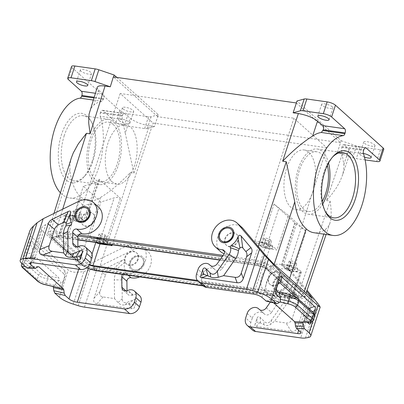<?xml version="1.0" encoding="UTF-8"?>
<svg xmlns="http://www.w3.org/2000/svg" width="404" height="404" viewBox="0 0 404 404"><rect width="100%" height="100%" fill="white"/><g stroke="black" fill="none" stroke-linecap="round" stroke-linejoin="round"><path stroke-width="0.3" stroke-dasharray="2.02 1.52" d="M143.274 264.115A7.53 6.111 131.9 0 1 134.628 270.079A7.53 6.111 131.9 0 1 131.84 268.811A7.53 6.111 131.9 0 1 130.472 262.297A7.53 6.111 131.9 0 1 141.905 257.606A7.53 6.111 131.9 0 1 143.274 264.115M78.022 236.022L55.252 232.856L52.136 233.098L51.222 233.623L50.97 234.391L52.202 236.229L81.749 262.746C85.466 265.635 90.526 267.65 96.935 268.791L298.384 297.283L300.404 297.086L301.576 296.486L301.798 295.541L301.051 294.329L271.049 267.367C267.337 264.479 262.272 262.464 255.863 261.322L222.256 256.54M78.735 234.85L55.676 231.568C51.111 230.977 48.52 231.381 47.904 232.78C47.687 233.527 48.157 234.441 49.313 235.522L63.872 248.98L79.467 262.59C84.249 266.221 90.658 268.756 98.692 270.185L296.955 298.389C301.48 298.98 304.071 298.586 304.717 297.208C304.954 296.455 304.49 295.531 303.318 294.44L288.754 280.977L273.165 267.372C268.377 263.736 261.969 261.206 253.934 259.777L258.277 246.607M223.064 255.384L253.934 259.777M326.765 147.758L153.131 123.053L120.22 93.511L293.854 118.215L326.765 147.758L287.643 270.645L299.647 272.352A3.227 0.899 -161.9 0 0 301.313 272.094A3.227 0.899 -161.9 0 0 300.985 271.483L294.849 265.968L283.76 264.393L281.538 264.736L281.972 265.549L287.643 270.645M364.464 157.09A5.919 1.651 18.1 0 1 360.494 154.995A5.919 1.651 18.1 0 1 359.898 153.868A5.919 1.651 18.1 0 1 363.423 153.475M365.105 159.888L356.288 158.631A6.454 1.803 18.1 0 1 352.631 157.732L337.34 152.51L342.592 153.257L326.483 200.561L331.659 194.476L336.264 188.017L340.072 181.214L342.441 175.291L343.627 170.412L343.996 165.483L341.557 150.626L363.499 153.752M342.592 153.257C347.122 153.843 349.707 153.449 350.354 152.071C350.591 151.333 350.142 150.424 349.011 149.354L343.794 144.667C343.057 144.647 342.451 145.294 341.961 146.612L363.842 149.722M296.334 102.959L340.552 142.688L341.193 140.723L296.965 101.025M137.729 259.141C136.249 264.155 129.437 266.933 126.275 263.812C124.589 262.151 124.139 259.989 124.927 257.318C126.407 252.303 133.219 249.526 136.385 252.646C138.072 254.308 138.516 256.469 137.729 259.141M138.128 259.499A7.53 6.111 131.9 0 1 126.699 264.196A7.53 6.111 131.9 0 1 125.331 257.681A7.53 6.111 131.9 0 1 136.759 252.985A7.53 6.111 131.9 0 1 138.128 259.499M341.193 140.723L356.485 145.945A6.454 1.803 -161.9 0 0 360.136 146.849L356.288 158.631M337.34 152.51L340.552 142.688M281.25 279.558C279.77 284.573 272.958 287.35 269.791 284.229C268.11 282.573 267.66 280.406 268.448 277.74C269.928 272.725 276.74 269.948 279.906 273.069C281.588 274.725 282.037 276.892 281.25 279.558M154.515 126.497L147.288 128.512A6.454 1.803 -161.9 0 1 144.647 128.523L124.316 125.629A6.454 1.803 18.1 0 1 116.024 122.331L102.934 110.575A3.227 1.656 98.1 0 0 102.424 110.327A3.227 1.656 98.1 0 0 100.566 112.262L122.442 115.377L122.17 119.412L125.26 133.138L130.098 118.205C134.901 121.821 141.289 124.331 149.263 125.75L154.515 126.497L157.651 116.695L340.708 142.743M59.413 235.254C58.838 236.8 58.141 237.325 57.328 236.825L55.393 236.976L56.58 235.487L59.408 235.264L258.585 263.605C261.731 264.166 264.216 265.155 266.039 266.569L295.799 293.284L296.273 295.804L297.309 296.273L267.549 269.559L266.514 269.089L266.039 266.569M56.409 235.744L56.999 236.83L86.759 263.544L89.239 265.034M219.771 260.09L256.944 265.383L263.731 267.428L266.514 269.089L296.47 296.001L296.379 294.405L295.415 294.91L293.39 294.849L198.096 281.29M296.379 294.405L295.799 293.284M197.314 280.396L292.587 293.955A3.227 0.899 -161.9 0 0 294.253 293.698A3.227 0.899 -161.9 0 0 293.925 293.082L263.822 266.059A3.227 0.899 -161.9 0 0 259.676 264.413L60.039 236.007A3.227 0.899 -161.9 0 0 58.378 236.264A3.227 0.899 -161.9 0 0 58.701 236.875L88.809 263.898A3.227 0.899 -161.9 0 0 89.602 264.438M293.395 294.834C292.925 296.475 293.041 297.728 293.738 298.586C297.955 299.021 299.147 298.248 297.309 296.273M258.59 263.59C258.015 265.14 257.318 265.665 256.505 265.165L219.872 259.954M256.944 265.383L256.505 265.165C261.166 265.994 264.847 267.458 267.549 269.559M77.836 239.744L57.328 236.825C53.111 236.396 51.919 237.163 53.757 239.143L83.517 265.857C85.057 265.888 86.138 265.11 86.764 263.529M295.693 297.056C295.117 298.606 294.42 299.127 293.607 298.627C298.036 299.086 299.283 298.273 297.354 296.198C298.894 296.228 299.975 295.455 300.596 293.87M301.798 296.097C302.293 295.895 300.071 298.874 299.238 298.647L294.046 298.844L203.066 285.749M271.054 267.352C270.433 268.933 269.347 269.71 267.812 269.68C264.974 267.473 261.105 265.938 256.212 265.064L219.907 259.898M255.868 261.307C255.399 262.954 255.515 264.206 256.212 265.064M57.115 233.032C56.646 234.673 56.762 235.926 57.459 236.784C53.03 236.33 51.783 237.143 53.712 239.219L83.254 265.736L82.224 265.266L81.749 262.746M52.202 236.229L52.677 238.744L53.712 239.219M96.935 268.776C96.364 270.326 95.667 270.852 94.849 270.352M130.351 262.186A7.53 6.111 -48.1 0 0 131.719 268.7A7.53 6.111 -48.1 0 0 134.502 269.968A7.53 6.111 -48.1 0 0 143.147 264.004A7.53 6.111 -48.1 0 0 141.779 257.489A7.53 6.111 -48.1 0 0 138.996 256.222A7.53 6.111 -48.1 0 0 130.351 262.186M122.569 274.447A3.227 2.621 131.9 0 1 125.841 273.119A16.135 13.1 -48.1 0 0 143.501 264.655A16.135 13.1 -48.1 0 0 142.511 246.581A16.135 13.1 -48.1 0 0 127.81 245.405L89.774 264.024C85.461 265.898 82.249 266.175 80.133 264.852L41.794 230.431L41.349 228.568C41.895 227.139 43.385 225.806 45.824 224.568L83.855 205.949L78.714 201.333M139.693 276.886A16.135 13.1 -48.1 0 0 150.667 264.898A16.135 13.1 -48.1 0 0 147.652 251.197A16.135 13.1 -48.1 0 0 132.951 250.02L97.44 267.408L89.855 270.074L83.916 271.407C76.588 272.917 71.387 272.468 68.327 270.049L30.825 236.385C29.406 235.078 29.012 233.421 29.649 231.416M139.592 295.708A7.53 6.111 -48.1 0 0 133.184 294.95L132.613 295.188L127.472 290.572M127.008 290.739L127.023 291.855A5.166 4.192 -48.1 0 0 128.225 294.673A5.166 4.192 -48.1 0 0 132.613 295.188M102.434 272.574C103.116 270.539 104.419 269.039 106.348 268.079L122.422 260.211C124.548 259.277 125.341 259.918 124.801 262.135A13.983 11.352 131.9 0 0 125.578 271.15C126.043 272.044 125.831 272.907 124.947 273.73A7.53 6.111 131.9 0 0 122.028 279.997L122.245 298.677C122.372 302.389 124.275 303.52 127.952 302.081L134.168 299.495C136.315 298.657 137.057 299.349 136.39 301.571L134.593 307.07C134.148 308.348 133.325 308.919 132.118 308.772L97.016 303.778C94.051 303.288 93.061 301.435 94.051 298.218L102.434 272.574L105.409 275.058L100.071 291.395C99.081 294.612 100.071 296.465 103.035 296.955L114.519 298.591L118.069 302.581C119.973 304.631 122.291 305.379 125.023 304.818L127.952 302.081M125.023 304.818L129.068 303.985L132.845 304.328L134.593 307.07M124.947 273.73L116.771 271.589L117.089 269.917A20.695 16.796 131.9 0 1 116.887 269.044C116.589 267.786 115.781 267.453 114.463 268.049L109.327 270.569C107.393 271.528 106.09 273.023 105.409 275.058M114.519 298.591L114.307 279.821A14.236 11.559 131.9 0 1 116.771 271.589M125.578 271.15L117.089 269.917M124.801 262.135L116.887 269.044M38.016 266.776L30.128 266.6L27.442 268.12M30.128 266.6L30.997 266.64L30.573 263.716L30.906 262.686L26.583 258.802C25.679 257.944 25.533 256.54 26.144 254.601L32.073 252.404C31.461 254.348 31.608 255.747 32.512 256.611L34.406 258.308L35.471 257.116L35.961 257.292L58.802 277.795L59.136 280.512L54.989 284.305L54.651 285.335L53.353 286.598L52.939 286.335M54.989 284.305L59.312 288.183L61.029 282.209L59.136 280.512M32.073 252.404L32.901 249.859C33.552 247.95 34.34 247.384 35.269 248.172L63.787 273.771L64.963 270.902C65.867 271.766 66.014 273.165 65.403 275.109L61.681 286.497C61.029 288.406 60.241 288.971 59.312 288.183M64.963 270.902L32.229 241.521C31.3 240.739 30.512 241.299 29.866 243.208L26.144 254.601M63.787 273.771C64.691 274.634 64.837 276.033 64.226 277.977L63.398 280.522C62.746 282.431 61.958 282.997 61.029 282.209M59.075 280.568L47.728 278.901C43.677 278.139 40.622 276.927 38.567 275.27C39.021 274.175 39.794 273.604 40.875 273.548C42.42 274.791 44.718 275.669 47.778 276.179L47.728 278.901L46.263 283.376L54.651 285.335M40.875 273.548L26.043 260.237C24.841 259.009 25.331 258.267 27.523 257.999L26.861 257.833L25.664 259.1L24.104 259.348L23.028 259.979L23.735 261.954L22.397 266.044A2.151 1.747 131.9 0 0 22.786 267.908M24.361 265.761A2.151 1.52 -88.7 0 1 24.205 263.575L25.664 259.1L34.35 258.373L30.906 262.686M81.376 218.226A7.53 6.111 131.9 0 1 92.809 213.529A7.53 6.111 131.9 0 1 94.177 220.044A7.53 6.111 131.9 0 1 82.744 224.74A7.53 6.111 131.9 0 1 81.376 218.226M98.556 207.126A16.135 13.1 -48.1 0 0 83.855 205.949M90.496 251.636A7.53 6.111 -48.1 0 0 84.088 250.879L83.517 251.116A5.166 4.192 -48.1 0 1 79.123 250.601A5.166 4.192 -48.1 0 1 77.927 247.783L77.911 246.667M374.402 144.642A5.919 1.651 18.1 0 1 374.998 145.763A5.919 1.651 18.1 0 1 371.66 146.187A5.919 1.651 18.1 0 1 365.968 144.289A5.919 1.651 18.1 0 1 364.347 143.208A5.919 1.651 18.1 0 1 363.751 142.087A5.919 1.651 18.1 0 1 368.302 141.905A5.919 1.651 18.1 0 1 374.402 144.642M332.32 106.863A5.919 1.651 -161.9 0 0 326.22 104.131A5.919 1.651 -161.9 0 0 321.67 104.313A5.919 1.651 -161.9 0 0 321.645 104.5A5.919 1.651 -161.9 0 0 322.266 105.434A5.919 1.651 -161.9 0 0 328.361 108.166A5.919 1.651 -161.9 0 0 332.916 107.989A5.919 1.651 -161.9 0 0 332.32 106.863M360.136 146.849L380.472 149.743A6.454 1.803 -161.9 0 0 383.8 149.227M312.918 191.547A30.123 15.458 98.1 0 0 304.066 149.97A30.123 15.458 98.1 0 0 286.729 168.039A30.123 15.458 98.1 0 0 295.582 209.615A30.123 15.458 98.1 0 0 312.918 191.547M326.483 200.561L330.103 201.076L330.962 207.747L331.245 214.938L330.831 219.569L329.745 223.695L327.801 227.194L325.467 229.416C321.564 232.133 317.721 233.239 313.948 232.734M288.754 280.977L289.673 278.24M327.381 165.332A30.123 15.458 98.1 0 0 316.862 151.793A30.123 15.458 98.1 0 0 299.531 169.862A30.123 15.458 98.1 0 0 308.378 211.433A30.123 15.458 98.1 0 0 322.251 201.364M328.553 163.024A32.921 16.892 98.1 0 0 322.442 151.566A32.921 16.892 98.1 0 0 317.256 149.02A32.921 16.892 98.1 0 0 296.889 173.897A32.921 16.892 98.1 0 0 302.803 211.661A32.921 16.892 98.1 0 0 307.984 214.206A32.921 16.892 98.1 0 0 322.735 203.909M116.817 77.417L158.363 114.711L157.651 116.695M157.722 116.675L113.342 76.927M332.638 156.974A32.921 16.892 98.1 0 0 331.936 157.706A32.921 16.892 98.1 0 0 323.912 172.412A32.921 16.892 98.1 0 0 324.503 209.959A32.921 16.892 98.1 0 0 324.973 210.858M112.302 244.804L153.131 123.053M110.832 244.592L106.343 240.562C104.99 239.511 103.146 238.779 100.818 238.365L89.728 236.784L95.869 242.299A3.227 0.899 -161.9 0 0 96.122 242.501M262.565 242.647A7.489 2.091 -161.9 0 0 258.913 242.945A7.489 2.091 -161.9 0 0 261.332 245.935A7.489 2.091 -161.9 0 0 269.074 248.49A7.489 2.091 -161.9 0 0 272.947 247.531A7.489 2.091 -161.9 0 0 262.565 242.647M262.499 242.779A7.53 2.101 -161.9 0 0 258.616 243.38A7.53 2.101 -161.9 0 0 261.747 246.339A7.53 2.101 -161.9 0 0 269.044 248.657A7.53 2.101 -161.9 0 0 272.932 248.056A7.53 2.101 -161.9 0 0 269.796 245.097A7.53 2.101 -161.9 0 0 262.499 242.779M267.963 245.339L263.938 244.072L261.747 244.45L263.585 246.102L267.61 247.364L269.801 246.985L267.913 245.208L269.801 246.985M271.594 240.89L269.503 241.254L265.655 240.047L263.898 238.471L265.994 238.102L269.842 239.314L271.594 240.89L269.67 246.783L267.574 247.147L263.726 245.935L261.747 244.45M263.898 238.471L261.974 244.359L264.065 243.996L267.913 245.208L269.842 239.314M263.938 244.072L265.994 238.102M269.503 241.254L267.61 247.364M265.655 240.047L263.585 246.102M287.815 265.317A7.489 2.091 -161.9 0 0 284.163 265.61A7.489 2.091 -161.9 0 0 286.582 268.599A7.489 2.091 -161.9 0 0 294.324 271.16A7.489 2.091 -161.9 0 0 298.197 270.195A7.489 2.091 -161.9 0 0 287.815 265.317M287.749 265.448A7.53 2.101 -161.9 0 0 283.866 266.044A7.53 2.101 -161.9 0 0 286.997 269.003A7.53 2.101 -161.9 0 0 294.294 271.321A7.53 2.101 -161.9 0 0 298.182 270.725A7.53 2.101 -161.9 0 0 295.046 267.761A7.53 2.101 -161.9 0 0 287.749 265.448M293.213 268.004L289.188 266.736L286.997 267.12L288.835 268.766L292.86 270.034L295.046 269.65L293.163 267.872L295.046 269.65M296.844 263.554L294.753 263.918L290.905 262.711L289.148 261.136L291.244 260.772L295.092 261.979L296.844 263.554L294.92 269.448L292.824 269.811L288.976 268.599L286.997 267.12M289.148 261.136L287.224 267.024L289.315 266.66L293.163 267.872L295.092 261.979M289.188 266.736L291.244 260.772M294.753 263.918L292.86 270.034M290.905 262.711L288.835 268.766M341.961 146.612L341.557 150.626M266.736 242.809L254.732 241.102L260.408 246.193C261.762 247.243 263.605 247.975 265.933 248.389L277.023 249.97L270.882 244.455A3.227 0.899 -161.9 0 0 266.736 242.809L259.676 264.413M87.724 208.969A7.53 6.111 -48.1 0 0 85.007 207.757A7.53 6.111 -48.1 0 0 76.361 213.721A7.53 6.111 -48.1 0 0 77.664 220.18M81.78 218.584C83.219 213.534 90.001 210.731 93.183 213.868C94.879 215.539 95.344 217.716 94.576 220.407C93.137 225.457 86.36 228.265 83.173 225.124C81.477 223.452 81.012 221.276 81.78 218.584M120.22 93.511L79.108 216.115L67.104 214.403A3.227 0.899 -161.9 0 0 65.438 214.66A3.227 0.899 -161.9 0 0 65.761 215.271L71.902 220.786L82.992 222.362L85.209 222.023L84.779 221.205L99.096 179.189L99.434 180.295L96.687 182.174L83.376 186.249L100.914 201.99L114.175 197.874C116.877 197.172 118.922 197.293 120.311 198.233L99.096 179.189M254.732 241.102L293.854 118.215M238.097 240.824C236.658 245.879 229.881 248.682 226.694 245.541C224.998 243.875 224.533 241.693 225.301 239.006C226.74 233.951 233.517 231.149 236.704 234.29C238.4 235.956 238.865 238.138 238.097 240.824M221.185 240.597A7.53 6.111 131.9 0 1 219.882 234.138A7.53 6.111 131.9 0 1 228.528 228.179A7.53 6.111 131.9 0 1 231.245 229.391M224.897 238.643A7.53 6.111 131.9 0 1 236.33 233.951A7.53 6.111 131.9 0 1 237.698 240.466A7.53 6.111 131.9 0 1 226.265 245.157A7.53 6.111 131.9 0 1 224.897 238.643M196.586 273.892L201.727 278.507L203.207 273.993A7.53 6.111 131.9 0 1 214.635 269.296A7.53 6.111 131.9 0 1 214.827 269.483L215.201 269.852A5.166 4.192 131.9 0 0 215.332 269.978A5.166 4.192 131.9 0 0 222.377 268.337L229.093 258.737A3.227 2.621 -48.1 0 0 229.002 254.959A3.227 2.621 -48.1 0 0 227.588 254.394A16.135 13.1 131.9 0 1 224.19 253.727M220.518 251.566A16.135 13.1 131.9 0 1 221.549 230.805A16.135 13.1 131.9 0 1 242.077 227.548M201.727 278.507A8.605 6.984 -48.1 0 0 203.293 285.951M266.362 301.167L267.488 300.909L269.291 299.682L279.689 302.106M269.291 299.682L270.165 299.723L273.68 302.874M314.07 313.342L311.242 322.003L308.201 315.352C307.555 317.261 306.767 317.827 305.838 317.039L303.944 315.342L303.606 312.625L280.512 291.971M307.227 322.21L304.55 319.811L304.212 320.842L303.035 322.119M296.758 297.975L308.595 308.6C309.499 309.464 309.646 310.868 309.035 312.807L308.201 315.352M298.5 299.243L297.864 298.909C296.329 297.637 294.112 296.506 291.213 295.516L291.077 295.405M297.864 298.909L312.696 312.226C313.908 313.418 313.499 313.908 311.464 313.696C312.221 314.357 312.413 315.297 312.045 316.509L313.514 316.539L314.62 315.973M309.156 322.256A2.151 1.52 91.3 0 0 310.58 320.983L312.045 316.509L303.954 315.408L304.55 319.811M247.157 313.443L252.303 318.064L250.823 322.579A8.605 6.984 -48.1 0 0 252.389 330.023M268.852 278.098A7.53 6.111 131.9 0 1 280.28 273.407A7.53 6.111 131.9 0 1 281.649 279.921A7.53 6.111 131.9 0 1 270.22 284.613A7.53 6.111 131.9 0 1 268.852 278.098M270.316 302.091L273.048 298.187A3.227 2.621 131.9 0 0 272.952 294.415A3.227 2.621 131.9 0 0 271.538 293.849A16.135 13.1 131.9 0 1 264.474 291.016A16.135 13.1 131.9 0 1 265.504 270.261A16.135 13.1 131.9 0 1 286.032 267.004A16.135 13.1 131.9 0 1 287.057 268.064L306.707 291.365M89.713 111.373L91.228 107.989L93.91 104.995C96.581 102.939 99.263 101.697 101.954 101.268L103.742 98.586C104.227 96.723 104.101 95.324 103.348 94.39L98.621 89.951C97.505 88.895 97.051 87.996 97.263 87.259M49.313 235.522L69.877 169.862C71.291 182.295 74.836 191.259 80.502 196.753L63.872 248.98M69.877 169.862L70.013 163.731L71.306 158.05M123.013 108.873A5.919 1.651 -161.9 0 0 129.113 111.605A5.919 1.651 -161.9 0 0 133.663 111.428A5.919 1.651 -161.9 0 0 133.689 111.236A5.919 1.651 -161.9 0 0 133.067 110.302A5.919 1.651 -161.9 0 0 126.967 107.57A5.919 1.651 -161.9 0 0 122.417 107.752A5.919 1.651 -161.9 0 0 123.013 108.873M80.931 71.099A5.919 1.651 18.1 0 1 80.335 69.973A5.919 1.651 18.1 0 1 83.673 69.549A5.919 1.651 18.1 0 1 89.365 71.452A5.919 1.651 18.1 0 1 90.986 72.528A5.919 1.651 18.1 0 1 91.582 73.649A5.919 1.651 18.1 0 1 87.032 73.831A5.919 1.651 18.1 0 1 80.931 71.099M158.363 114.711L151.136 116.731A6.454 1.803 18.1 0 1 148.5 116.736L128.169 113.847A6.454 1.803 18.1 0 1 119.877 110.544L72.185 67.736A6.454 1.803 18.1 0 1 71.533 66.508M92.016 161.741A35.072 17.998 98.1 0 0 91.385 121.74A35.072 17.998 98.1 0 0 61.529 134.375A35.072 17.998 98.1 0 0 62.277 174.609A35.072 17.998 98.1 0 0 83.466 177.406A35.072 17.998 98.1 0 0 92.016 161.741M100.566 112.262L100.328 112.999A3.227 1.656 -81.9 0 0 100.227 116.291A50.424 25.876 98.1 0 1 97.516 171.084A50.424 25.876 98.1 0 1 69.67 197.975A50.424 25.876 98.1 0 1 60.423 192.799M113.186 124.462A30.123 15.458 98.1 0 0 108.439 122.139A30.123 15.458 98.1 0 0 89.804 144.9A30.123 15.458 98.1 0 0 95.208 179.452A30.123 15.458 98.1 0 0 99.955 181.78A30.123 15.458 98.1 0 0 118.589 159.019A30.123 15.458 98.1 0 0 113.186 124.462M112.009 181.845C105.767 176.306 103.464 161.1 106.787 147.314C110.055 133.502 118.372 123.493 125.674 124.589L130.426 126.917C136.668 132.451 138.971 147.662 135.648 161.448C132.381 175.26 124.063 185.269 116.761 184.173L112.009 181.845M125.26 133.138L133.906 173.159L130.285 172.644C119.73 183.547 109.827 191.804 100.571 197.42C96.586 200.126 92.617 201.212 88.668 200.682C85.749 200.253 83.027 198.945 80.502 196.753M64.292 135.471A32.921 16.892 98.1 0 0 68.781 178.366A32.921 16.892 98.1 0 0 73.962 180.906A32.921 16.892 98.1 0 0 84.88 175.866A32.921 16.892 98.1 0 0 92.91 161.161A32.921 16.892 98.1 0 0 92.314 123.614A32.921 16.892 98.1 0 0 88.42 118.271A32.921 16.892 98.1 0 0 83.239 115.726A32.921 16.892 98.1 0 0 64.292 135.471M94.374 182.007A32.921 16.892 -81.9 0 1 88.466 144.243A32.921 16.892 -81.9 0 1 108.833 119.367A32.921 16.892 -81.9 0 1 114.019 121.912A32.921 16.892 -81.9 0 1 119.927 159.676A32.921 16.892 -81.9 0 1 99.561 184.547A32.921 16.892 -81.9 0 1 94.374 182.007M286.795 284.537A7.53 6.111 131.9 0 1 278.149 290.501A7.53 6.111 131.9 0 1 275.361 289.229A7.53 6.111 131.9 0 1 273.993 282.714A7.53 6.111 131.9 0 1 285.426 278.023A7.53 6.111 131.9 0 1 286.795 284.537M286.668 284.426A7.53 6.111 131.9 0 1 278.023 290.39A7.53 6.111 131.9 0 1 275.24 289.118A7.53 6.111 131.9 0 1 273.872 282.603A7.53 6.111 131.9 0 1 282.517 276.639A7.53 6.111 131.9 0 1 285.3 277.912A7.53 6.111 131.9 0 1 286.668 284.426M297.495 302.389C298.147 300.354 297.894 298.632 296.738 297.233L293.627 293.541L295.43 284.825C294.077 283.401 292.951 283.77 292.062 285.931A13.983 11.352 131.9 0 1 285.724 293.935C284.744 294.622 284.396 295.465 284.684 296.46A7.53 6.111 131.9 0 1 283.431 302.96L271.569 319.923C269.13 323.266 266.685 323.786 264.236 321.473L260.191 317.423C258.757 316.079 257.651 316.509 256.873 318.711L255.076 324.21L257.025 321.998L259.671 322.569L263.6 324.538C266.256 325.861 268.609 325.781 270.66 324.291L274.498 321.352L285.981 322.983C288.991 323.346 291.047 321.927 292.158 318.726L297.495 302.389L305.924 301.525L297.541 327.169C296.43 330.371 294.375 331.79 291.365 331.431L256.262 326.437C255.076 326.24 254.677 325.498 255.076 324.21M295.43 284.825L305.161 296.364C306.318 297.768 306.575 299.485 305.924 301.525M266.332 307.787L271.478 312.408L278.189 302.808A3.227 2.621 131.9 0 0 278.098 299.031A3.227 2.621 131.9 0 0 276.684 298.465A16.135 13.1 131.9 0 1 269.614 295.637A16.135 13.1 131.9 0 1 270.645 274.877A16.135 13.1 131.9 0 1 291.173 271.619A16.135 13.1 131.9 0 1 292.203 272.68L307.065 290.309M252.303 318.064A7.53 6.111 131.9 0 1 263.731 313.368A7.53 6.111 131.9 0 1 263.923 313.555L259.661 309.727M271.478 312.408A5.166 4.192 131.9 0 1 264.428 314.049A5.166 4.192 131.9 0 1 264.297 313.923L263.923 313.555M283.431 302.96L286.421 304.308L274.498 321.352M284.684 296.46L289.315 296.137A14.236 11.559 -48.1 0 1 286.421 304.308M285.724 293.935L290.067 294.526L289.315 296.137M290.067 294.526A20.695 16.796 -48.1 0 0 290.794 293.789L292.062 285.931M293.627 293.541C292.799 292.642 291.855 292.723 290.794 293.789M122.442 115.377C122.912 114.059 123.538 113.413 124.326 113.443L130.098 118.205M97.677 238.264A7.489 2.091 -161.9 0 0 94.021 238.557A7.489 2.091 -161.9 0 0 96.445 241.547A7.489 2.091 -161.9 0 0 104.181 244.107A7.489 2.091 -161.9 0 0 108.055 243.142A7.489 2.091 -161.9 0 0 97.677 238.264M79.108 216.115L84.779 221.205M72.427 215.595A7.489 2.091 -161.9 0 0 68.771 215.893A7.489 2.091 -161.9 0 0 71.195 218.882A7.489 2.091 -161.9 0 0 78.931 221.437A7.489 2.091 -161.9 0 0 82.805 220.478A7.489 2.091 -161.9 0 0 72.427 215.595M98.692 241.713L102.717 242.981L104.909 242.597L103.07 240.951L99.046 239.683L96.854 240.067L98.692 241.713L102.717 242.981M73.796 217.019L71.604 217.397L73.442 219.049L77.467 220.311L79.659 219.933L77.82 218.286L73.927 216.943L71.604 217.397M73.755 211.418L71.831 217.307L73.584 218.882L77.432 220.094L79.527 219.731L77.775 218.155L73.927 216.943L75.851 211.05L73.755 211.418L75.513 212.994L79.361 214.201L81.451 213.837L79.699 212.262L75.851 211.05M79.699 212.262L77.82 218.286M81.451 213.837L79.659 219.933M79.361 214.201L77.467 220.311M75.513 212.994L73.442 219.049M99.046 239.683L97.081 239.971L98.834 241.547L100.763 235.658L104.611 236.865L106.701 236.502L104.949 234.926L101.101 233.719L99.005 234.083L100.763 235.658M99.005 234.083L96.854 240.067M104.611 236.865L102.682 242.759L104.777 242.395L103.02 240.819L99.172 239.607L101.101 233.719M104.949 234.926L103.07 240.951M106.701 236.502L104.909 242.597M119.16 120.655A5.919 1.651 -161.9 0 0 120.69 121.685A5.919 1.651 -161.9 0 0 126.417 123.629A5.919 1.651 -161.9 0 0 129.815 123.21A5.919 1.651 -161.9 0 0 129.214 122.089A5.919 1.651 -161.9 0 0 123.119 119.352A5.919 1.651 -161.9 0 0 118.564 119.533A5.919 1.651 -161.9 0 0 119.16 120.655M71.902 220.786L83.376 186.249M89.728 236.784L100.914 201.99M260.408 246.193L274.038 204.076L288.496 215.433L277.023 249.97M288.496 215.433L306.035 231.174L294.849 265.968M274.038 204.076L295.253 223.119L281.972 265.549M306.035 231.174L295.253 223.119M72.356 215.726A7.53 2.101 -161.9 0 0 68.473 216.327A7.53 2.101 -161.9 0 0 71.604 219.286A7.53 2.101 -161.9 0 0 78.906 221.604A7.53 2.101 -161.9 0 0 82.79 221.003A7.53 2.101 -161.9 0 0 79.659 218.044A7.53 2.101 -161.9 0 0 72.356 215.726M107.58 244.132A7.53 2.101 -161.9 0 0 108.04 243.673A7.53 2.101 -161.9 0 0 104.909 240.708A7.53 2.101 -161.9 0 0 97.606 238.39A7.53 2.101 -161.9 0 0 93.723 238.991A7.53 2.101 -161.9 0 0 99.066 242.92M53.757 239.143C55.297 239.173 56.378 238.395 57.004 236.815M344.279 144.915L365.14 147.884M356.485 145.945L352.631 157.732M330.103 201.076L296.955 298.389M130.285 172.644L98.692 270.185M133.906 173.159L149.263 125.75M202.985 285.679L293.738 298.586M83.517 265.857L86.608 267.791M297.354 296.198L267.812 269.68M77.831 239.683L57.459 236.784M83.254 265.736L86.582 267.807M88.259 268.665L89.774 264.024M125.841 273.119L128.22 275.25M127.81 245.405L132.951 250.02M133.184 294.95L128.043 290.335M126.008 290.946L127.023 291.855M134.305 271.064A8.605 6.984 -48.1 0 0 144.188 264.246A8.605 6.984 -48.1 0 0 139.441 255.353A8.605 6.984 -48.1 0 0 129.558 262.166A8.605 6.984 -48.1 0 0 134.305 271.064M84.456 307.131L97.44 267.408M132.845 304.328L136.39 301.571M129.068 303.985L132.118 308.772M103.035 296.955L97.016 303.778M122.422 260.211L114.463 268.049M106.348 268.079L109.327 270.569M122.028 279.997L114.307 279.821M122.245 298.677L118.069 302.581M100.071 291.395L94.051 298.218M128.275 304.086L134.168 299.495M31.254 262.681L41.794 230.431M78.704 269.226L80.133 264.852M28.32 267.827L36.209 268.004M37.986 266.797L30.997 266.64M21.932 263.585L30.825 236.385M59.439 297.248L68.327 270.049M37.623 281.224A2.151 1.747 131.9 0 1 37.229 279.361A8.605 2.399 -161.9 0 0 46.263 283.376A2.151 0.616 103.1 0 1 45.344 284.729M26.043 260.237C24.957 260.287 24.189 260.858 23.735 261.954L38.567 275.27L37.229 279.361L22.397 266.044A8.605 2.399 -161.9 0 1 21.528 264.413M30.573 263.716L24.205 263.575A8.605 2.399 -161.9 0 0 22.2 263.822M25.093 266.418L30.896 266.549M61.681 286.497L63.398 280.522M64.226 277.977L65.403 275.109M47.778 276.179L58.802 277.795M26.583 258.802L32.512 256.611M32.901 249.859L29.866 243.208M35.269 248.172L32.229 241.521M27.523 257.999L35.961 257.292M33.335 262.772L45.824 224.568M325.467 229.416L323.856 234.143M304.348 291.415L303.318 294.44M299.647 272.352L292.587 293.955M300.985 271.483L293.925 293.082M92.011 254.101L88.809 263.898M341.718 147.344L363.6 150.46M380.472 149.743L376.619 161.524M77.927 247.783L76.912 246.874M73.23 304.106L83.916 271.407M78.219 305.676L89.855 270.074M78.376 246.501L83.517 251.116M78.947 246.263L84.088 250.879M67.104 214.403L60.039 236.007M270.882 244.455L263.822 266.059M65.761 215.271L58.701 236.875M273.165 267.372L274.17 264.322M55.676 231.568L62.691 209.176M253.646 294.117L266.13 255.914M229.093 258.737L223.952 254.116M227.588 254.394L224.573 251.687M203.207 273.993L198.061 269.372M210.565 265.655L214.827 269.483M222.377 268.337L217.236 263.716M267.488 300.909L277.881 303.338M300.278 331.83L311.413 297.758M261.933 297.415L273.074 263.337M270.165 299.723L279.911 301.995M312.878 320.877L314.741 315.181M304.212 320.842L310.58 320.983A8.605 2.399 -161.9 0 0 313.257 320.145M291.213 295.516L280.765 292.122M312.696 312.226L313.332 312.555M308.212 322.235L305.838 317.039M309.035 312.807L312.277 311.61M311.464 313.696L303.606 312.625M250.823 322.579L245.683 317.963M298.642 330.366L309.782 296.294M103.348 94.39L95.384 93.258M68.332 79.517L72.185 67.736M116.024 122.331L119.877 110.544M100.571 197.42L79.467 262.59M282.962 275.77A8.605 6.984 131.9 0 1 287.709 284.669A8.605 6.984 131.9 0 1 277.826 291.481A8.605 6.984 131.9 0 1 273.079 282.588A8.605 6.984 131.9 0 1 282.962 275.77M313.701 298.177L300.717 337.901M260.191 317.423L260.449 322.892M263.6 324.538L264.236 321.473M271.569 319.923L270.66 324.291M296.738 297.233L305.161 296.364M256.873 318.711L257.025 321.998M297.541 327.169L292.158 318.726M291.365 331.431L285.981 322.983M256.262 326.437L259.671 322.569M273.048 298.187L278.189 302.808M271.538 293.849L276.684 298.465M287.057 268.064L292.203 272.68M317.084 302.404L305.449 338.002M308.166 337.532L318.852 304.833M264.297 313.923L259.429 309.555M210.333 265.484L215.201 269.852M103.505 99.323L93.915 97.96M103.742 98.586L94.142 97.223M101.954 101.268L93.263 100.03M124.316 125.629L128.169 113.847M102.934 110.575L124.856 113.696M144.647 128.523L148.5 116.736M147.288 128.512L151.136 116.731M122.21 116.115L100.328 112.999M122.17 119.412L100.227 116.291M349.011 149.354L343.935 164.251M98.621 89.951L93.91 104.995M100.818 238.365L114.175 197.874M82.992 222.362L96.687 182.174M296.46 223.811L283.76 264.393M106.343 240.562L120.311 198.233M265.933 248.389L278.972 208.111M126.275 263.812L126.699 264.196M51.025 233.946C50.677 233.386 50.631 237.714 52.677 238.744L82.224 265.266L86.456 267.897M203.268 285.931L294.046 298.844M142.511 246.581L147.652 251.197M38.456 266.635L30.568 266.458M35.471 257.116L25.134 258.171C23.584 259.004 22.836 259.696 22.892 260.242L21.831 263.489M136.385 252.646L136.759 252.985M329.972 223.069L326.094 234.461M306.141 293.026L304.717 297.208M304.066 149.97L316.862 151.793M331.936 157.706L333.356 156.166M307.984 214.206L333.583 217.847M324.503 209.959L325.432 211.832M317.256 149.02L342.855 152.662M295.582 209.615L308.378 211.433M301.313 272.094L294.253 293.698M258.913 242.945L258.616 243.38M284.163 265.61L283.866 266.044M298.182 270.725L298.197 270.195M272.932 248.056L272.947 247.531M343.794 144.667L365.696 147.788M92.809 213.529L93.183 213.868M30.007 263.282L41.349 228.568M79.123 250.601L73.983 245.986M123.079 290.057L128.225 294.673M82.744 224.74L83.173 225.124M65.438 214.66L58.378 236.264M236.33 233.951L236.704 234.29M229.002 254.959L223.856 250.344M214.635 269.296L210.605 265.68M269.857 299.556L280.25 301.98M226.265 245.157L226.694 245.541M47.904 232.78L53.954 213.453M269.791 284.229L270.22 284.613M125.674 124.589L108.439 122.139M108.833 119.367L83.239 115.726M92.314 123.614L91.385 121.74M272.952 294.415L278.098 299.031M264.474 291.016L269.614 295.637M286.032 267.004L291.173 271.619M300.924 333.058L312.272 298.344M259.287 309.434L264.428 314.049M259.701 309.752L263.731 313.368M215.332 269.978L210.191 265.362M279.906 273.069L280.28 273.407M99.561 184.547L73.962 180.906M116.761 184.173L99.955 181.78M84.88 175.866L83.466 177.406M102.424 110.327L124.326 113.443M350.354 152.071L342.178 176.088M129.815 123.21L133.663 111.428M371.145 157.545L374.998 145.763M88.668 200.682L69.67 197.975M317.817 116.094L321.67 104.313M76.482 81.76L80.335 69.973M85.209 222.023L99.434 180.295M294.733 222.589L281.538 264.736M68.771 215.893L68.473 216.327M94.021 238.557L93.723 238.991M57.767 237.042L77.836 239.9M329.063 119.771L332.916 107.989M118.564 119.533L122.417 107.752M87.729 85.436L91.582 73.649M359.898 153.868L363.751 142.087M108.04 243.673L108.055 243.142M82.79 221.003L82.805 220.478"/><path stroke-width="0.61" d="M222.256 256.54L78.022 236.022M78.735 234.85L223.064 255.384M363.423 153.475A5.919 1.651 18.1 0 1 370.549 156.424A5.919 1.651 18.1 0 1 371.165 157.323A5.919 1.651 18.1 0 1 371.145 157.545A5.919 1.651 18.1 0 1 364.464 157.09M296.334 102.959L296.965 101.025L304.192 99.01A6.454 1.803 -161.9 0 1 306.833 99L327.164 101.894A6.454 1.803 -161.9 0 1 335.456 105.192L383.149 148.005A6.454 1.803 -161.9 0 1 383.8 149.227L379.947 161.014A6.454 1.803 -161.9 0 1 376.619 161.524L365.105 159.888M379.947 161.014A6.454 1.803 -161.9 0 0 379.3 159.787L366.206 148.036A3.227 1.656 98.1 0 0 365.696 147.788A3.227 1.656 98.1 0 0 363.842 149.722L363.6 150.46A3.227 1.656 98.1 0 0 363.499 153.752A50.424 25.876 98.1 0 1 360.787 208.545A50.424 25.876 98.1 0 1 332.941 235.436A50.424 25.876 98.1 0 1 313.974 185.577A50.424 25.876 98.1 0 1 343.284 135.603A3.227 1.656 98.1 0 0 344.895 133.668L345.137 132.931L323.261 129.82C323.771 127.962 323.604 126.558 322.771 125.609L317.534 121.099C312.731 117.483 306.338 114.973 298.364 113.554L282.649 161.216C293.198 150.333 303.177 141.966 312.585 136.108C315.484 134.083 318.402 132.876 321.342 132.482L323.261 129.82M89.239 265.034L93.97 266.473L198.096 281.29M89.602 264.438A3.227 0.899 -161.9 0 0 92.95 265.549L197.314 280.396M94.218 266.494C93.748 268.14 93.864 269.392 94.561 270.251L202.985 285.679M86.456 267.897L95.293 270.569L203.066 285.749M122.569 274.447A3.227 2.621 131.9 0 0 121.755 276.664L121.877 287.239A5.166 4.192 -48.1 0 0 123.079 290.057A5.166 4.192 -48.1 0 0 127.472 290.572L128.043 290.335A7.53 6.111 -48.1 0 1 134.446 291.087A7.53 6.111 -48.1 0 1 135.815 297.602L134.34 302.121A8.605 6.984 131.9 0 1 124.457 308.934L77.29 302.222A6.454 1.803 18.1 0 1 68.998 298.925L78.704 269.226M121.755 276.664L126.901 281.28A3.227 2.621 131.9 0 1 130.987 277.735A16.135 13.1 -48.1 0 0 139.693 276.886M86.719 253.53A7.53 6.111 -48.1 0 0 85.35 247.016L90.496 251.636A7.53 6.111 -48.1 0 1 91.865 258.151L86.719 253.53L85.244 258.05A8.605 6.984 131.9 0 1 75.361 264.862L30.219 258.439A12.908 3.601 -161.9 0 0 25.482 258.338L22.77 258.807A17.21 4.803 18.1 0 0 20.2 260.317A17.21 4.803 18.1 0 0 21.932 263.585L26.573 267.751L27.442 268.12L35.33 268.291L38.016 266.776L38.885 266.817L63.332 288.764L63.832 289.951L64.196 293.127L65.19 295.506L54.798 293.082L59.439 297.248A17.21 4.803 18.1 0 0 73.23 304.106L78.219 305.676A12.908 3.601 18.1 0 0 84.456 307.131L129.603 313.555A8.605 6.984 131.9 0 0 139.481 306.737L140.961 302.222A7.53 6.111 -48.1 0 0 139.592 295.708L134.446 291.087M126.901 281.28L127.008 290.739M54.798 293.082L53.803 290.703L53.439 287.527L52.939 286.335L63.332 288.764M35.33 268.291L34.466 267.928L30.659 264.509A6.454 1.803 18.1 0 1 30.007 263.282A6.454 1.803 18.1 0 1 33.335 262.772L80.507 269.483A8.605 6.984 131.9 0 0 90.385 262.666L91.865 258.151M65.19 295.506L68.998 298.925M77.911 246.667L77.805 237.209A3.227 2.621 -48.1 0 1 81.886 233.663A16.135 13.1 -48.1 0 0 99.551 225.2A16.135 13.1 -48.1 0 0 98.556 207.126L93.415 202.51A16.135 13.1 -48.1 0 0 78.714 201.333L43.203 218.716L37.117 222.735L33.456 226.109C31.492 227.932 30.219 229.699 29.649 231.416L20.2 260.317M355.288 199.197A35.072 17.998 98.1 0 0 354.54 158.964A35.072 17.998 98.1 0 0 333.356 156.166A35.072 17.998 98.1 0 0 324.801 171.831A35.072 17.998 98.1 0 0 325.432 211.832A35.072 17.998 98.1 0 0 355.288 199.197M335.456 105.192L331.603 116.973L344.698 128.73A3.227 1.656 -81.9 0 1 345.137 132.931M105.04 86.052L90.077 133.815L88.698 122.887L89.032 114.276L97.263 87.259C97.884 85.86 100.475 85.456 105.04 86.052L110.287 86.794L113.342 76.927L296.4 102.97L293.117 112.807L300.344 110.792A6.454 1.803 -161.9 0 1 302.98 110.782L323.316 113.675A6.454 1.803 -161.9 0 1 331.603 116.973M332.941 235.436L313.948 232.734C311.161 232.325 308.59 231.037 306.232 228.866L289.673 278.24M322.251 201.364A30.123 15.458 98.1 0 0 325.715 193.364A30.123 15.458 98.1 0 0 327.381 165.332M322.735 203.909A32.921 16.892 98.1 0 0 328.553 163.024M324.973 210.858A32.921 16.892 98.1 0 0 328.396 215.302A32.921 16.892 98.1 0 0 333.583 217.847A32.921 16.892 98.1 0 0 352.525 198.096A32.921 16.892 98.1 0 0 348.041 155.207A32.921 16.892 98.1 0 0 342.855 152.662A32.921 16.892 98.1 0 0 332.638 156.974M110.832 244.592L112.019 245.652L112.302 244.804M112.019 245.652L100.015 243.945L92.95 265.549M96.122 242.501A3.227 0.899 -161.9 0 0 100.015 243.945M89.032 215.428A7.53 6.111 131.9 0 1 80.386 221.392A7.53 6.111 131.9 0 1 77.603 220.124A7.53 6.111 131.9 0 1 76.235 213.61A7.53 6.111 131.9 0 1 87.663 208.913A7.53 6.111 131.9 0 1 89.032 215.428M77.664 220.18A7.53 6.111 -48.1 0 0 77.73 220.236A7.53 6.111 -48.1 0 0 80.512 221.503A7.53 6.111 -48.1 0 0 89.158 215.539A7.53 6.111 -48.1 0 0 87.789 209.03A7.53 6.111 -48.1 0 0 87.724 208.969M71.341 222.458L66.216 224.25A20.695 16.796 131.9 0 1 66.014 223.377L70.564 213.448A13.983 11.352 -48.1 0 0 71.341 222.458C71.801 223.356 71.594 224.215 70.705 225.043A7.53 6.111 -48.1 0 0 67.791 231.31L68.003 249.99C68.135 253.697 70.038 254.833 73.715 253.394L79.926 250.803C82.078 249.97 82.815 250.662 82.148 252.884L80.351 258.383L79.699 256.621L72.074 257.287C68.927 257.474 66.791 256.894 65.67 255.54L63.645 252.924L52.161 251.288C49.197 250.798 48.207 248.945 49.197 245.728L54.535 229.391L48.192 223.887L39.809 249.531C38.824 252.747 39.809 254.601 42.779 255.091L77.881 260.085C79.083 260.232 79.906 259.661 80.351 258.383M67.791 231.31L63.433 234.153L63.645 252.924M70.705 225.043L65.897 225.922A14.236 11.559 131.9 0 0 63.433 234.153M66.216 224.25L65.897 225.922M54.535 229.391C55.217 227.361 56.52 225.861 58.454 224.902L63.59 222.387L68.18 211.524C70.311 210.59 71.104 211.231 70.564 213.448M63.59 222.387C64.908 221.791 65.716 222.119 66.014 223.377M68.18 211.524L52.111 219.392C50.182 220.352 48.874 221.852 48.192 223.887M76.912 246.874L72.781 243.168L72.659 232.593A3.227 2.621 -48.1 0 1 76.745 229.048A16.135 13.1 -48.1 0 0 94.405 220.584A16.135 13.1 -48.1 0 0 93.415 202.51M72.781 243.168A5.166 4.192 -48.1 0 0 73.983 245.986A5.166 4.192 -48.1 0 0 78.376 246.501L78.947 246.263A7.53 6.111 -48.1 0 1 85.35 247.016M274.17 264.322L294.769 201.859C296.339 214.317 300.162 223.321 306.232 228.866M294.769 201.859L286.274 161.731L282.649 161.216M293.117 112.807L298.364 113.554M328.467 118.65A5.919 1.651 -161.9 0 0 326.937 117.62A5.919 1.651 -161.9 0 0 321.21 115.675A5.919 1.651 -161.9 0 0 317.817 116.094A5.919 1.651 -161.9 0 0 318.413 117.216A5.919 1.651 -161.9 0 0 324.513 119.953A5.919 1.651 -161.9 0 0 329.063 119.771A5.919 1.651 -161.9 0 0 328.467 118.65M232.553 235.85A7.53 6.111 131.9 0 1 223.907 241.814A7.53 6.111 131.9 0 1 221.124 240.542A7.53 6.111 131.9 0 1 219.756 234.027A7.53 6.111 131.9 0 1 231.184 229.336A7.53 6.111 131.9 0 1 232.553 235.85M231.245 229.391A7.53 6.111 131.9 0 1 231.31 229.447A7.53 6.111 131.9 0 1 232.679 235.961A7.53 6.111 131.9 0 1 224.033 241.925A7.53 6.111 131.9 0 1 221.251 240.653A7.53 6.111 131.9 0 1 221.185 240.597M224.19 253.727A16.135 13.1 131.9 0 1 220.518 251.566L215.372 246.945A16.135 13.1 131.9 0 1 216.408 226.189A16.135 13.1 131.9 0 1 236.936 222.932A16.135 13.1 131.9 0 1 237.961 223.993L264.347 255.065L280.386 271.892L317.887 305.555L320.18 307.121L318.852 304.833L307.065 290.309M236.936 222.932L242.077 227.548A16.135 13.1 131.9 0 1 243.107 228.608L266.13 255.914L273.074 263.337L311.413 297.758L312.272 298.344L310.085 295.369L306.707 291.365M210.605 265.68L209.489 264.681A7.53 6.111 131.9 0 0 198.061 269.372L196.586 273.892A8.605 6.984 -48.1 0 0 198.152 281.336L203.293 285.951A8.605 6.984 -48.1 0 0 206.474 287.406L253.646 294.117A6.454 1.803 18.1 0 1 261.933 297.415L266.362 301.167L276.755 303.591L277.881 303.338L279.689 302.106L280.558 302.147L280.134 299.223L280.467 298.192L276.144 294.309L277.321 291.441L279.209 293.142L280.467 298.192M209.489 264.681A7.53 6.111 131.9 0 1 209.686 264.867L210.055 265.236A5.166 4.192 131.9 0 0 210.191 265.362A5.166 4.192 131.9 0 0 217.236 263.716L223.952 254.116A3.227 2.621 -48.1 0 0 223.856 250.344A3.227 2.621 -48.1 0 0 222.442 249.778A16.135 13.1 131.9 0 1 215.372 246.945M251.682 252.838C252.333 250.798 252.081 249.076 250.919 247.677L241.193 236.138C239.835 234.709 238.714 235.078 237.825 237.244A13.983 11.352 -48.1 0 1 231.482 245.243C230.502 245.935 230.159 246.778 230.447 247.773A7.53 6.111 -48.1 0 1 229.189 254.273L217.327 271.236C214.893 274.579 212.448 275.094 209.999 272.781L205.954 268.736C204.515 267.387 203.409 267.817 202.631 270.024L200.833 275.523C200.44 276.811 200.833 277.553 202.02 277.745L237.123 282.739C240.133 283.103 242.193 281.684 243.299 278.482L251.682 252.838L246.622 256.722L241.284 273.059C240.178 276.26 238.118 277.679 235.108 277.321L223.624 275.685L218.261 277.25C215.428 278.043 212.893 277.957 210.651 277.008L209.999 272.781M198.152 281.336A8.605 6.984 -48.1 0 0 201.328 282.785L206.474 287.406M265.741 300.834L276.139 303.258L271.498 299.091A17.21 4.803 18.1 0 0 257.702 292.233L252.712 290.663A12.908 3.601 18.1 0 0 246.475 289.208L201.328 282.785M210.651 277.008L203.879 274.291L200.833 275.523M230.447 247.773L238.441 250.47L239.193 248.864A20.695 16.796 -48.1 0 0 239.92 248.122C240.981 247.056 241.925 246.975 242.754 247.874L245.864 251.566C247.021 252.965 247.273 254.687 246.622 256.722M223.624 275.685L235.547 258.641A14.236 11.559 -48.1 0 0 238.441 250.47M231.482 245.243L239.193 248.864M237.825 237.244L239.92 248.122M276.139 303.258L276.755 303.591M259.661 309.727L258.782 308.939A7.53 6.111 131.9 0 0 258.585 308.752A7.53 6.111 131.9 0 0 247.157 313.443L245.683 317.963A8.605 6.984 -48.1 0 0 247.248 325.407L252.389 330.023A8.605 6.984 -48.1 0 0 255.57 331.477L300.717 337.901A12.908 3.601 -161.9 0 0 305.449 338.002L308.166 337.532A17.21 4.803 18.1 0 0 310.732 336.022A17.21 4.803 18.1 0 0 308.999 332.755L304.358 328.588L303.364 326.21L295.476 326.033L296.47 328.412L300.278 331.83A6.454 1.803 18.1 0 1 300.924 333.058A6.454 1.803 18.1 0 1 297.596 333.568L298.642 330.366M295.476 326.033L295.112 322.857L294.612 321.67L309.156 322.256A2.151 1.52 91.3 0 1 308.56 322.069A6.454 1.803 -161.9 0 0 309.919 320.215A2.151 1.747 -48.1 0 0 312.388 318.509L297.556 305.197A8.605 2.399 -161.9 0 0 288.522 301.182L280.134 299.223M273.68 302.874L294.612 321.67M303.364 326.21L303 323.033L302.5 321.842M296.758 297.975L280.078 283.002L281.795 277.028C280.861 276.245 280.073 276.806 279.427 278.715L275.705 290.107C275.094 292.047 275.24 293.45 276.144 294.309M281.795 277.028L314.524 306.409C315.428 307.272 315.575 308.671 314.963 310.615L314.07 313.342M307.227 322.21L308.873 323.69C309.802 324.478 310.59 323.917 311.237 322.008M280.078 283.002C279.149 282.219 278.356 282.78 277.71 284.689L276.876 287.234C276.265 289.178 276.412 290.577 277.321 291.441M291.213 295.516C290.9 295.218 290.486 295.612 289.981 296.708C293.875 297.945 296.844 299.414 298.889 301.101L298.5 299.243C296.379 297.566 293.905 296.289 291.077 295.405L280.512 291.971L279.209 293.142M298.5 299.243L313.332 312.555C314.529 313.656 314.958 314.797 314.62 315.973L313.726 314.418L312.388 318.509A8.605 2.399 -161.9 0 1 313.257 320.145C312.64 322.266 310.277 322.16 309.156 322.256M247.248 325.407A8.605 6.984 -48.1 0 0 250.429 326.856L297.596 333.568M258.782 308.939L259.151 309.307A5.166 4.192 131.9 0 0 259.287 309.434A5.166 4.192 131.9 0 0 266.332 307.787L270.316 302.091M77.078 82.881A5.919 1.651 18.1 0 1 76.462 81.987A5.919 1.651 18.1 0 1 76.482 81.76A5.919 1.651 18.1 0 1 81.032 81.578A5.919 1.651 18.1 0 1 87.133 84.31A5.919 1.651 18.1 0 1 87.729 85.436A5.919 1.651 18.1 0 1 83.179 85.613A5.919 1.651 18.1 0 1 77.078 82.881M110.287 86.794L94.996 81.578L98.849 69.791L114.14 75.013L116.817 77.417M95.384 93.258L81.421 91.269L68.332 79.517A6.454 1.803 18.1 0 1 67.68 78.29A6.454 1.803 18.1 0 1 71.008 77.78L91.344 80.674A6.454 1.803 18.1 0 1 94.996 81.578M53.954 213.453L71.306 158.05L73.27 152.919L78.325 143.834L86.451 133.3L90.077 133.815M67.68 78.29L71.533 66.508A6.454 1.803 18.1 0 1 74.861 65.998L95.198 68.887A6.454 1.803 18.1 0 1 98.849 69.791M81.421 91.269A3.227 1.656 -81.9 0 1 81.866 95.475L81.623 96.213A3.227 1.656 -81.9 0 1 80.012 98.147A50.424 25.876 98.1 0 0 52.212 138.37A50.424 25.876 98.1 0 0 60.423 192.799M114.14 75.013L113.509 76.947M99.066 242.92A7.53 2.101 -161.9 0 0 104.156 244.268A7.53 2.101 -161.9 0 0 107.58 244.132M365.14 147.884L366.206 148.036M86.608 267.791L90.289 269.246L94.561 270.251M219.907 259.898L77.831 239.683M86.582 267.807L90.365 269.291L94.849 270.352M219.872 259.954L77.836 239.744M77.29 302.222L88.259 268.665M128.22 275.25L130.987 277.735M135.815 297.602L140.961 302.222M121.877 287.239L126.008 290.946M64.196 293.127L53.803 290.703M30.659 264.509L31.254 262.681M26.573 267.751L34.466 267.928M38.885 266.817L37.986 266.797M63.832 289.951L53.439 287.527M45.192 284.598A2.151 0.616 103.1 0 0 45.344 284.729C42.521 284.143 39.951 282.977 37.623 281.224L22.786 267.908A2.151 1.747 131.9 0 0 23.584 268.271L38.415 281.583A6.454 1.803 -161.9 0 0 45.192 284.598L53.025 286.426M38.415 281.583A2.151 1.747 131.9 0 1 37.623 281.224M22.2 263.822A8.605 2.399 -161.9 0 0 21.528 264.413C21.094 265.579 21.513 266.746 22.786 267.908M24.361 265.761A2.151 1.52 -88.7 0 0 24.937 266.418A6.454 1.803 -161.9 0 0 23.584 268.271M75.361 264.862L80.507 269.483M85.244 258.05L90.385 262.666M383.149 148.005L379.3 159.787M304.192 99.01L300.344 110.792M323.856 234.143L304.348 291.415M306.833 99L302.98 110.782M95.814 242.456L92.011 254.101M323.013 130.558L344.895 133.668M327.164 101.894L323.316 113.675M344.698 128.73L322.771 125.609M321.342 132.482L343.284 135.603M79.926 250.803L75.851 257.025M72.074 257.287L73.715 253.394M68.003 249.99L65.67 255.54M58.454 224.902L52.111 219.392M82.148 252.884L79.699 256.621M39.809 249.531L49.197 245.728M42.779 255.091L52.161 251.288M77.881 260.085L76.74 257.01M77.805 237.209L72.659 232.593M81.886 233.663L76.745 229.048M43.203 218.716L30.219 258.439M37.117 222.735L25.482 258.338M22.77 258.807L33.456 226.109M129.603 313.555L124.457 308.934M139.481 306.737L134.34 302.121M258.277 246.607L286.274 161.731M62.691 209.176L86.451 133.3M224.573 251.687L222.442 249.778M243.107 228.608L237.961 223.993M209.686 264.867L210.565 265.655M223.589 242.794A8.605 6.984 131.9 0 1 218.842 233.896A8.605 6.984 131.9 0 1 228.72 227.083A8.605 6.984 131.9 0 1 233.467 235.976A8.605 6.984 131.9 0 1 223.589 242.794M246.475 289.208L259.459 249.485M203.879 274.291L202.631 270.024M207.343 275.594L202.02 277.745M235.108 277.321L237.123 282.739M241.193 236.138L242.754 247.874M250.919 247.677L245.864 251.566M229.189 254.273L235.547 258.641M217.327 271.236L218.261 277.25M241.284 273.059L243.299 278.482M208.025 275.831L205.954 268.736M304.358 328.588L296.47 328.412M295.112 322.857L303 323.033M279.911 301.995L280.558 302.147M308.999 332.755L312.878 320.877M314.741 315.181L317.887 305.555M271.498 299.091L280.386 271.892M313.332 312.555L313.726 314.418L298.889 301.101L297.556 305.197A2.151 1.747 -48.1 0 1 295.082 306.899A6.454 1.803 -161.9 0 0 288.31 303.889A2.151 0.616 -76.9 0 1 288.522 301.182L289.981 296.708L279.23 293.213M295.082 306.899L309.919 320.215M308.56 322.069L302.601 321.938M288.31 303.889L280.457 302.056M275.705 290.107L276.876 287.234M277.71 284.689L279.427 278.715M308.873 323.69L308.212 322.235M312.277 311.61L314.963 310.615M308.833 308.515L314.524 306.409M255.57 331.477L250.429 326.856M309.782 296.294L310.085 295.369M257.702 292.233L268.392 259.535M252.712 290.663L264.347 255.065M259.429 309.555L259.151 309.307M210.055 265.236L210.333 265.484M93.915 97.96L81.623 96.213M94.142 97.223L81.866 95.475M71.008 77.78L74.861 65.998M91.344 80.674L95.198 68.887M93.263 100.03L80.012 98.147M85.199 206.661A8.605 6.984 -48.1 0 0 75.321 213.479A8.605 6.984 -48.1 0 0 80.068 222.372A8.605 6.984 -48.1 0 0 89.946 215.559A8.605 6.984 -48.1 0 0 85.199 206.661M317.534 121.099L312.585 136.108M95.293 270.569L203.268 285.931M45.344 284.729L53.116 286.542M21.831 263.489L21.528 264.413M326.094 234.461L306.141 293.026M314.62 315.973L313.257 320.145M310.732 336.022L320.18 307.121M258.585 308.752L259.701 309.752M77.836 239.9L219.771 260.09"/></g></svg>
